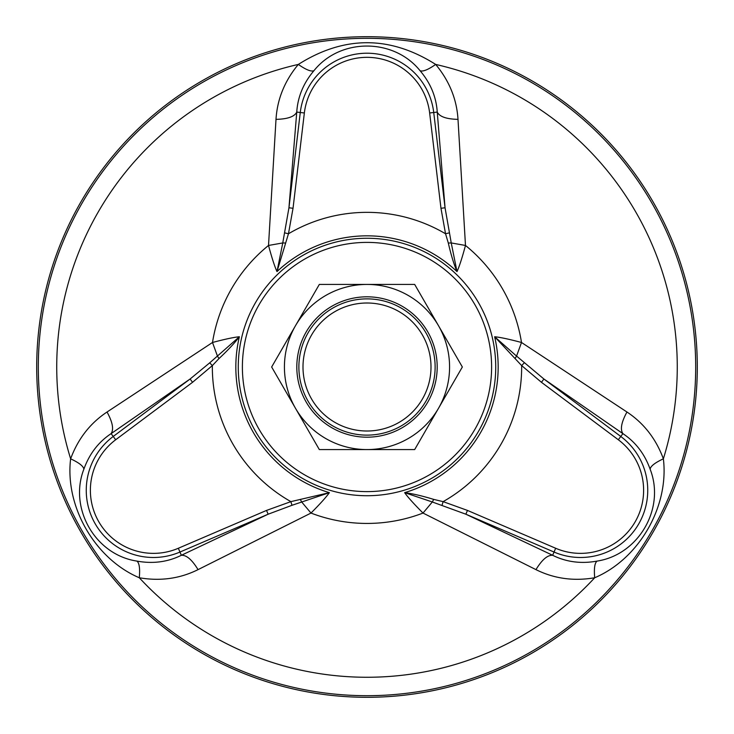 <?xml version="1.0" encoding="UTF-8"?>
<svg xmlns="http://www.w3.org/2000/svg" width="734" height="734" viewBox="0 0 734 734"><rect width="100%" height="100%" fill="white"/><g stroke="black" fill="none" stroke-linecap="round" stroke-linejoin="round"><path stroke-width="1.1" d="M266.525 510.424L178.334 548.261L179.958 552.041A67.198 67.198 0 0 1 113.229 436.464L111.109 433.629C98.42 442.088 89.346 453.942 83.869 469.191C68.666 508.194 95.081 554.776 136.937 561.097C152.883 563.987 167.682 562.051 181.353 555.289L179.958 552.041L268.149 514.204L266.525 510.424L290.884 501.634L329.373 492.652C326.217 497.12 320.088 503.928 310.987 513.066L198.042 569.63C179.913 578.649 160.333 581.356 139.304 577.759C94.989 558.904 64.803 506.598 70.629 458.814C78.024 438.804 90.163 423.206 107.036 412.013L212.502 342.484C224.971 339.163 233.926 337.255 239.367 336.759C234.632 343.062 227.834 350.329 218.989 358.568L212.346 365.596L192.556 382.304L190.097 379.01L209.713 362.835L239.367 336.759A131.166 131.166 0 0 0 329.373 492.652L291.967 505.304L268.149 514.204L181.353 555.289C186.454 554.95 192.014 559.73 198.042 569.63M218.989 358.568L217.447 356.082L212.502 342.484A156.434 156.434 0 0 1 268.516 245.459L282.755 242.945L288.948 207.786L293.031 208.273L288.462 233.77L276.993 271.589C274.7 266.616 271.874 257.909 268.516 245.459L276.002 119.358C277.25 99.154 284.7 80.841 298.325 64.427C344.118 35.48 389.901 35.48 435.675 64.427C449.3 80.841 456.75 99.145 457.998 119.358L465.484 245.459C462.126 257.918 459.3 266.625 457.007 271.589C453.915 264.332 451.015 254.817 448.309 243.037L445.538 233.77L440.969 208.273L445.052 207.786L451.245 242.945L465.484 245.459A156.434 156.434 0 0 1 521.498 342.484L626.964 412.013C643.837 423.197 655.976 438.804 663.371 458.814C669.197 506.616 638.993 558.913 594.696 577.759C573.676 581.356 554.097 578.649 535.958 569.63L423.013 513.066C413.912 503.919 407.783 497.12 404.627 492.652C412.453 493.606 422.142 495.854 433.702 499.395L443.116 501.634L467.475 510.424L465.851 514.204L432.317 501.983L423.013 513.066A156.434 156.434 0 0 1 310.987 513.066L301.683 501.983L300.298 499.395M535.958 569.63C541.986 559.73 547.546 554.95 552.647 555.289C566.318 562.051 581.117 563.987 597.063 561.097C638.442 554.766 665.582 508.598 650.131 469.191C644.654 453.942 635.58 442.088 622.891 433.629L620.771 436.464L543.903 379.01L541.444 382.304L521.654 365.596L494.633 336.759C500.083 337.255 509.038 339.163 521.498 342.484L516.562 356.073L543.903 379.01L622.891 433.629C620.037 429.381 621.395 422.178 626.964 412.013M367 697.3A330.3 330.3 0 0 0 653.049 201.85A330.3 330.3 0 0 0 80.951 201.85A330.3 330.3 0 0 0 367 697.3M107.036 412.013C112.605 422.178 113.963 429.381 111.109 433.629L190.097 379.01L113.229 436.464L115.688 439.758L192.556 382.304M457.998 119.358C446.419 119.101 439.501 116.669 437.244 112.082C436.262 96.86 430.537 83.07 420.068 70.712C393.892 38.04 340.337 37.627 313.932 70.712C303.463 83.07 297.738 96.86 296.756 112.082C294.499 116.669 287.581 119.101 276.002 119.358M304.353 112.981L300.27 112.495L288.948 207.786L296.756 112.082L300.27 112.495A67.198 67.198 0 0 1 433.73 112.495L437.244 112.082L445.052 207.786L433.73 112.495L429.647 112.981A63.087 63.087 0 0 0 304.353 112.981L293.031 208.273M552.647 555.289L465.851 514.204L554.042 552.041L552.647 555.289M136.937 561.097C139.322 562.96 140.111 568.511 139.304 577.759A310.271 310.271 0 0 0 594.696 577.759C593.889 568.511 594.678 562.96 597.063 561.097M83.869 469.191C83.456 466.191 79.033 462.741 70.629 458.814A310.271 310.271 0 0 1 298.325 64.427C305.931 69.748 311.133 71.84 313.932 70.712M433.702 499.395L432.317 501.983L404.627 492.652A131.166 131.166 0 0 0 494.633 336.759L516.553 356.082L515.011 358.568M420.068 70.712C422.867 71.84 428.069 69.748 435.675 64.427A310.271 310.271 0 0 1 663.371 458.814C654.957 462.741 650.544 466.191 650.131 469.191M448.309 243.037L451.236 242.945L457.007 271.589A131.166 131.166 0 0 0 276.993 271.589L282.764 242.945L285.691 243.037M442.033 505.295L443.116 501.634A154.663 154.663 0 0 0 521.654 365.596L524.287 362.835M449.245 232.871L445.538 233.77A154.663 154.663 0 0 0 288.462 233.77L284.755 232.871M291.967 505.295L290.884 501.634A154.663 154.663 0 0 1 212.346 365.596L209.713 362.835M425.995 401.067A68.124 68.124 0 0 0 401.067 308.005A68.124 68.124 0 0 0 308.005 332.942A68.124 68.124 0 0 0 332.933 425.995A68.124 68.124 0 0 0 425.995 401.067M422.426 399.002A63.996 63.996 0 0 0 367 303.004A63.996 63.996 0 0 0 311.574 399.002A63.996 63.996 0 0 0 422.426 399.002M438.51 408.287A82.575 82.575 0 0 0 408.287 295.49A82.575 82.575 0 0 0 295.49 325.712A82.575 82.575 0 0 0 325.712 438.51A82.575 82.575 0 0 0 438.51 408.287M427.784 402.094A70.189 70.189 0 0 0 367 296.811A70.189 70.189 0 0 0 306.216 402.094A70.189 70.189 0 0 0 427.784 402.094M414.673 284.425L319.327 284.425L271.653 367L319.327 449.575L414.673 449.575L462.347 367L414.673 284.425M367 495.725A128.725 128.725 0 0 1 255.515 302.637A128.725 128.725 0 0 1 478.485 302.637A128.725 128.725 0 0 1 367 495.725M367 695.694A328.694 328.694 0 0 1 82.346 202.657A328.694 328.694 0 0 1 651.654 202.657A328.694 328.694 0 0 1 367 695.694M367 491.615A124.615 124.615 0 0 1 259.084 304.693A124.615 124.615 0 0 1 474.916 304.693A124.615 124.615 0 0 1 367 491.615M178.334 548.261A63.087 63.087 0 0 1 115.688 439.758M555.666 548.261A63.087 63.087 0 0 0 618.312 439.758L620.771 436.464A67.198 67.198 0 0 1 554.042 552.041L555.666 548.261L467.475 510.424M440.969 208.273L429.647 112.981M618.312 439.758L541.444 382.304"/></g></svg>

